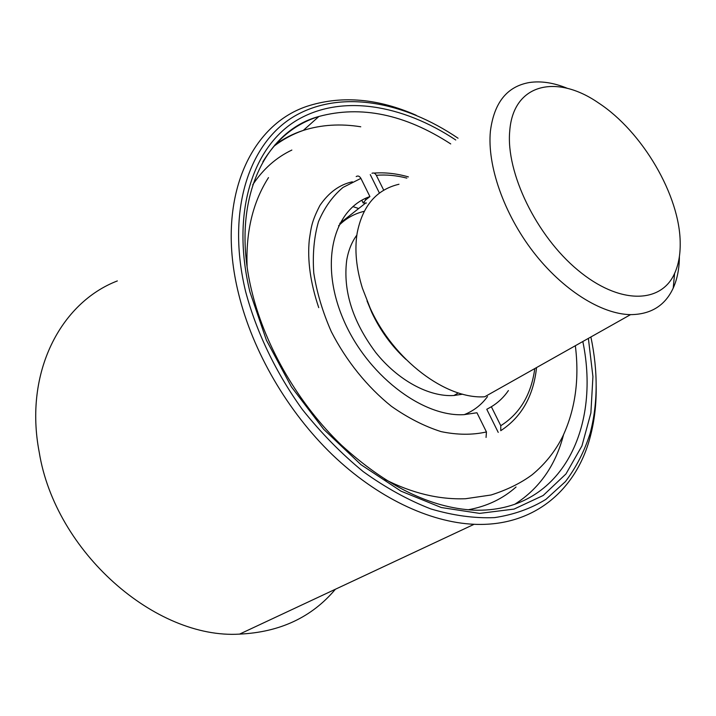 <?xml version="1.0" encoding="UTF-8"?>
<svg xmlns="http://www.w3.org/2000/svg" width="716" height="716" viewBox="0 0 716 716"><rect width="100%" height="100%" fill="white"/><g stroke="black" fill="none" stroke-linecap="round" stroke-linejoin="round"><path stroke-width="1.07" d="M416.175 115.249C378.54 98.71 343.009 95.452 309.607 105.485C250.573 123.125 214.916 198.78 238.625 293.882C252.703 351.449 287.456 411.387 332.233 454.624C377.144 497.718 429.618 522.34 474.108 524.291C533.876 526.94 576.147 490.057 590.082 437.422C594.45 421.232 596.473 404.003 596.168 385.754M335.401 589.241C311.854 617.273 279.911 632.237 239.574 634.116C155.506 639.325 55.284 551.938 39.228 452.252C23.816 372.445 60.788 302.662 117.334 280.932M458.043 138.215C403.52 101.207 340.583 89.536 294.634 116.09C249.025 142.663 225.97 210.683 245.695 291.851C256.516 332.34 276.063 373.045 302.447 409.597C321.108 433.01 341.38 453.693 363.254 471.647C385.62 487.694 408.156 500.126 430.844 508.933C453.21 515.565 474.448 518.456 494.55 517.614C513.703 514.741 530.851 508.637 545.995 499.303L565.434 481.6C576.174 467.423 584.417 451.322 590.163 433.278C597.887 403.672 598.128 371.568 590.888 336.968M352.872 206.593L358.68 208.526M680.2 243.118C680.048 195.674 642.458 131.619 598.54 102.952C556.52 73.793 513.184 83.477 509.729 131.046C505.765 172.458 536.32 235.779 577.839 270.129C619.304 304.819 661.181 303.861 674.606 273.405C678.491 264.822 680.352 254.726 680.2 243.118M679.403 256.435C679.341 268.464 677.282 279.007 673.219 288.083C665.119 305.589 650.898 314.44 630.545 314.637C601.315 314.199 562.454 289.846 533.071 251.62C503.706 213.386 487.077 165.271 490.397 131.225C494.058 102.594 507.098 86.35 529.518 82.501C541.207 80.801 553.907 82.77 567.609 88.426M364.202 211.309C354.268 213.681 345.73 218.505 338.57 225.782M356.845 235.117C351.762 242.017 348.379 250.412 346.696 260.32C342.919 290.732 352.585 321.448 375.712 352.469C398.051 380.482 429.144 397.12 453.881 395.509L462.688 394.185M630.545 314.637L484.705 396.771C446.113 399.519 393.523 360.067 370.181 308.131L362.412 288.199C356.246 268.223 354.483 249.902 357.132 233.237C362.457 205.931 376.41 189.606 398.973 184.254M367.013 300.89L371.801 312.516C380.286 330.541 391.67 346.168 405.945 359.396M464.245 414.645C473.723 410.859 481.474 404.835 487.489 396.592M369.912 196.578L360.909 178.382L343.027 187.413C332.6 196.175 324.42 207.595 318.477 221.665C314.047 237.068 312.48 254.171 313.769 272.975C316.776 292.37 322.63 311.934 331.32 331.687C346.195 360.819 367.227 386.9 391.41 406.303C407.905 417.893 424.481 426.342 441.137 431.632C457.426 434.997 472.533 435.095 486.45 431.945L476.945 412.756L463.959 414.662C421.787 417.213 365.903 374.003 342.794 318.074C319.309 262.199 333.638 208.929 369.912 196.578L365.795 199.827L363.146 202.95L366.467 203.013M508.414 390.551C503.831 397.246 498.148 402.643 491.364 406.751L486.764 409.292L498.229 432.383M406.849 178.123C396.324 175.411 386.148 174.48 376.321 175.313L383.74 190.232M491.364 406.751L500.779 425.698C519.932 413.606 531.263 394.561 534.789 368.561M536.544 367.577C533.501 396.038 521.57 417.07 500.752 430.683L500.779 425.698M376.321 175.313C375.121 173.236 373.68 172.556 371.989 173.272M486.45 431.945L486.057 437.431M356.192 176.566C357.955 175.474 359.53 176.082 360.909 178.382M563.537 434.755C555.634 465.418 539.363 488.598 514.723 504.297M468.166 509.792C486.934 506.364 502.892 498.757 516.048 486.987M450.722 143.925C405.023 114.283 361.07 105.136 318.88 116.475C295.44 123.841 276.779 138.94 262.888 161.789M588.373 338.382L592.929 376.625L590.888 412.953L581.938 445.907L565.971 473.938L543.175 495.499L514.07 509.085L479.63 513.39L441.298 507.528L400.978 491.149L360.945 464.657L323.632 429.242L291.43 386.882L266.388 340.172L249.956 292.03C230.722 213.189 252.659 146.78 296.728 120.324C341.138 93.894 402.365 104.473 455.752 139.996M274.783 145.026C283.536 138.6 293.05 133.722 303.324 130.393L318.88 116.475C263.774 131.288 229.263 202.279 252.22 292.951C265.752 347.591 299.046 404.459 341.451 445.155C386.443 486.236 430.585 507.904 473.867 510.159C560.046 513.103 601.109 429.815 582.824 341.505M273.995 146.171C282.954 139.36 292.728 134.107 303.324 130.393C321.332 124.718 340.476 123.519 360.757 126.786M291.851 150.056C276.134 157.538 263.103 169.11 252.739 184.764M379.444 193.105L370.27 174.614M365.795 199.827L365.169 198.547M590.163 433.278L590.082 437.422M474.108 524.291L239.574 634.116M371.801 312.516L370.181 308.131M453.881 395.509L458.347 392.932M674.606 273.405L673.219 288.083M339.769 223.383L365.446 203.21M408.406 176.906C396.592 173.523 385.119 172.252 373.985 173.093M363.146 202.95L361.822 200.274M384.617 479.255C412.067 493.235 439.051 499.723 465.561 498.73L491.06 494.998C507.179 489.851 520.872 483.112 532.131 474.771C545.144 464.031 555.392 451.161 562.865 436.151C575.342 409.194 579.504 379.05 575.342 345.721M318.727 307.629C310.404 282.901 307.262 260.275 309.303 239.753C311.263 227.196 311.46 221.969 319.891 205.474C328.787 192.461 339.608 184.585 352.335 181.819M268.5 177.595C252.927 201.948 245.794 231.554 247.101 266.406"/></g></svg>
